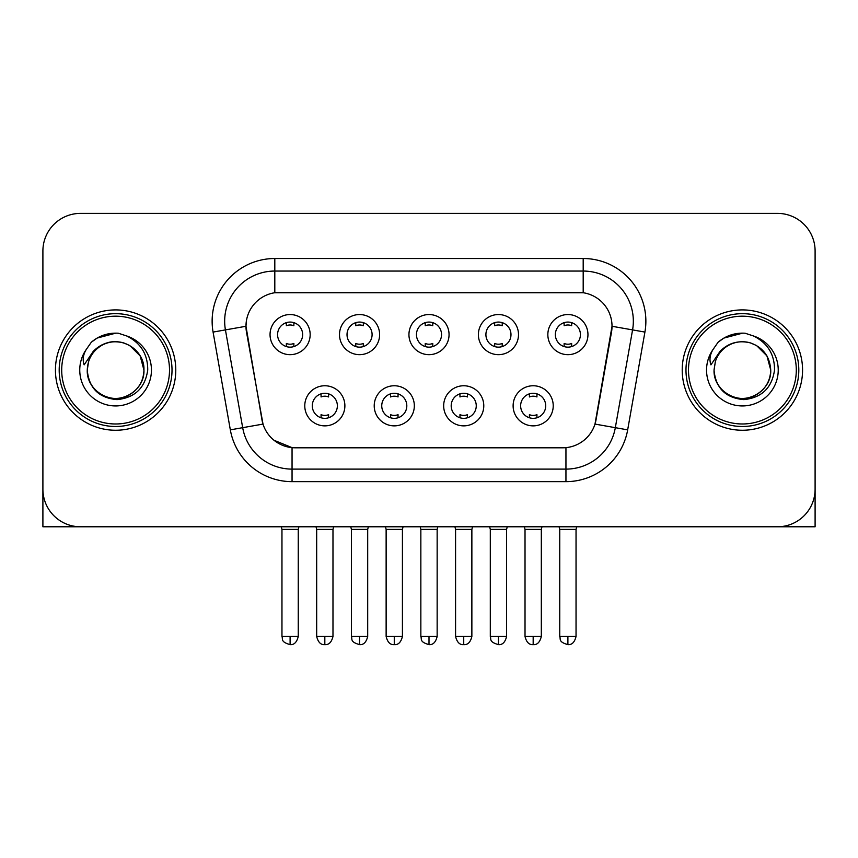 <?xml version="1.0" encoding="UTF-8"?>
<svg xmlns="http://www.w3.org/2000/svg" width="858" height="858" viewBox="0 0 858 858"><rect width="100%" height="100%" fill="white"/><g stroke="black" fill="none" stroke-linecap="round" stroke-linejoin="round"><path stroke-width="1.29" d="M414.328 405.813A20.056 20.056 0 0 1 394.272 425.868A20.056 20.056 0 0 1 374.217 405.813A20.056 20.056 0 0 1 394.272 385.757A20.056 20.056 0 0 1 414.328 405.813M381.746 405.813A12.538 12.538 0 0 0 394.272 418.339A12.538 12.538 0 0 0 406.81 405.813A12.538 12.538 0 0 0 394.272 393.275A12.538 12.538 0 0 0 381.746 405.813M483.783 405.813A20.056 20.056 0 0 1 463.728 425.868A20.056 20.056 0 0 1 443.672 405.813A20.056 20.056 0 0 1 463.728 385.757A20.056 20.056 0 0 1 483.783 405.813M451.19 405.813A12.538 12.538 0 0 0 463.728 418.339A12.538 12.538 0 0 0 476.254 405.813A12.538 12.538 0 0 0 463.728 393.275A12.538 12.538 0 0 0 451.19 405.813M553.228 405.813A20.056 20.056 0 0 1 533.172 425.868A20.056 20.056 0 0 1 513.116 405.813A20.056 20.056 0 0 1 533.172 385.757A20.056 20.056 0 0 1 553.228 405.813M520.634 405.813A12.538 12.538 0 0 0 533.172 418.339A12.538 12.538 0 0 0 545.709 405.813A12.538 12.538 0 0 0 533.172 393.275A12.538 12.538 0 0 0 520.634 405.813M344.884 405.813A20.056 20.056 0 0 1 324.828 425.868A20.056 20.056 0 0 1 304.772 405.813A20.056 20.056 0 0 1 324.828 385.757A20.056 20.056 0 0 1 344.884 405.813M312.291 405.813A12.538 12.538 0 0 0 324.828 418.339A12.538 12.538 0 0 0 337.366 405.813A12.538 12.538 0 0 0 324.828 393.275A12.538 12.538 0 0 0 312.291 405.813M379.611 334.609A20.056 20.056 0 0 1 359.556 354.665A20.056 20.056 0 0 1 339.5 334.609A20.056 20.056 0 0 1 359.556 314.554A20.056 20.056 0 0 1 379.611 334.609M347.018 334.609A12.538 12.538 0 0 0 359.556 347.147A12.538 12.538 0 0 0 372.093 334.609A12.538 12.538 0 0 0 359.556 322.072A12.538 12.538 0 0 0 347.018 334.609M449.056 334.609A20.056 20.056 0 0 1 429 354.665A20.056 20.056 0 0 1 408.944 334.609A20.056 20.056 0 0 1 429 314.554A20.056 20.056 0 0 1 449.056 334.609M416.462 334.609A12.538 12.538 0 0 0 429 347.147A12.538 12.538 0 0 0 441.538 334.609A12.538 12.538 0 0 0 429 322.072A12.538 12.538 0 0 0 416.462 334.609M518.5 334.609A20.056 20.056 0 0 1 498.444 354.665A20.056 20.056 0 0 1 478.389 334.609A20.056 20.056 0 0 1 498.444 314.554A20.056 20.056 0 0 1 518.5 334.609M485.907 334.609A12.538 12.538 0 0 0 498.444 347.147A12.538 12.538 0 0 0 510.982 334.609A12.538 12.538 0 0 0 498.444 322.072A12.538 12.538 0 0 0 485.907 334.609M587.955 334.609A20.056 20.056 0 0 1 567.899 354.665A20.056 20.056 0 0 1 547.844 334.609A20.056 20.056 0 0 1 567.899 314.554A20.056 20.056 0 0 1 587.955 334.609M555.362 334.609A12.538 12.538 0 0 0 567.899 347.147A12.538 12.538 0 0 0 580.426 334.609A12.538 12.538 0 0 0 567.899 322.072A12.538 12.538 0 0 0 555.362 334.609M310.156 334.609A20.056 20.056 0 0 1 290.101 354.665A20.056 20.056 0 0 1 270.045 334.609A20.056 20.056 0 0 1 290.101 314.554A20.056 20.056 0 0 1 310.156 334.609M277.574 334.609A12.538 12.538 0 0 0 290.101 347.147A12.538 12.538 0 0 0 302.638 334.609A12.538 12.538 0 0 0 290.101 322.072A12.538 12.538 0 0 0 277.574 334.609M230.33 429.858L213.084 332.078A62.677 62.677 0 0 1 274.807 258.515L583.193 258.515A62.677 62.677 0 0 1 644.916 332.078L627.67 429.858A62.677 62.677 0 0 1 565.948 481.649L292.052 481.649A62.677 62.677 0 0 1 230.33 429.858L263.009 424.088L246.493 332.089A33.848 33.848 0 0 1 279.826 292.364L578.174 292.364A33.848 33.848 0 0 1 611.507 332.089L596.031 419.83A33.848 33.848 0 0 1 562.698 447.801L295.302 447.801A33.848 33.848 0 0 1 261.969 419.83L245.978 326.276L225.429 329.901A50.139 50.139 0 0 1 274.807 271.053L583.193 271.053A50.139 50.139 0 0 1 632.571 329.901L615.325 427.681A50.139 50.139 0 0 1 565.948 469.111L292.052 469.111A50.139 50.139 0 0 1 242.675 427.681L225.429 329.901A50.139 50.139 0 0 1 224.667 321.192M55.438 370.077A60.167 60.167 0 0 0 115.605 430.255A60.167 60.167 0 0 0 175.783 370.077A60.167 60.167 0 0 0 115.605 309.91A60.167 60.167 0 0 0 55.438 370.077A60.167 60.167 0 0 0 115.605 430.255A60.167 60.167 0 0 0 175.783 370.077A60.167 60.167 0 0 0 115.605 309.91A60.167 60.167 0 0 0 55.438 370.077M682.217 370.077A60.167 60.167 0 0 0 742.395 430.255A60.167 60.167 0 0 0 802.562 370.077A60.167 60.167 0 0 0 742.395 309.91A60.167 60.167 0 0 0 682.217 370.077A60.167 60.167 0 0 0 742.395 430.255A60.167 60.167 0 0 0 802.562 370.077A60.167 60.167 0 0 0 742.395 309.91A60.167 60.167 0 0 0 682.217 370.077M274.807 258.515L274.807 292.739L583.193 292.739L583.193 258.515M245.978 326.212L246.353 321.192M562.698 447.801L295.302 447.801M292.052 481.649L292.052 447.651L273.981 440.251M632.571 329.901L612.022 326.276L594.991 424.088L615.325 427.681L632.571 329.901L644.916 332.078M596.031 419.83L595.827 420.903M262.173 420.903L261.969 419.83M815.1 250.997A37.602 37.602 0 0 0 777.498 213.385L80.502 213.385A37.602 37.602 0 0 0 42.9 250.997L42.9 489.167A37.602 37.602 0 0 0 80.502 526.78L777.498 526.78A37.602 37.602 0 0 0 815.1 489.167L815.1 250.997L815.1 526.78L669.69 526.78M42.9 250.997L42.9 526.78L188.31 526.78M777.498 213.385L80.502 213.385M80.502 526.78L777.498 526.78M286.347 346.568L286.347 343.457A9.62 9.62 0 0 0 293.865 343.457L293.865 346.568M290.101 636.464L281.96 636.464C283.108 638.995 280.212 641.859 290.101 644.615L290.101 636.464L298.252 636.464L298.252 529.407L281.96 529.407L281.295 526.78M298.252 529.407L298.906 526.78M293.865 322.651L293.865 325.75A9.62 9.62 0 0 0 286.347 325.75L286.347 322.651M321.064 417.771L321.064 414.661A9.62 9.62 0 0 0 328.593 414.661L328.593 417.771M324.828 636.464L316.677 636.464C318.104 642.277 320.817 644.991 324.828 644.615L324.828 636.464L332.979 636.464L332.979 529.407L316.677 529.407L316.023 526.78M332.979 529.407L333.633 526.78M328.593 393.854L328.593 396.954A9.62 9.62 0 0 0 321.064 396.954L321.064 393.854M355.791 346.568L355.791 343.457A9.62 9.62 0 0 0 363.309 343.457L363.309 346.568M359.556 636.464L351.405 636.464C352.552 638.995 349.667 641.859 359.556 644.615L359.556 636.464L367.696 636.464L367.696 529.407L351.405 529.407L350.75 526.78M367.696 529.407L368.361 526.78M363.309 322.651L363.309 325.75A9.62 9.62 0 0 0 355.791 325.75L355.791 322.651M425.236 346.568L425.236 343.457A9.62 9.62 0 0 0 432.764 343.457L432.764 346.568M429 636.464L420.849 636.464C422.007 638.995 419.112 641.859 429 644.615L429 636.464L437.151 636.464L437.151 529.407L420.849 529.407L420.195 526.78M437.151 529.407L437.805 526.78M432.764 322.651L432.764 325.75A9.62 9.62 0 0 0 425.236 325.75L425.236 322.651M494.691 346.568L494.691 343.457A9.62 9.62 0 0 0 502.209 343.457L502.209 346.568M498.444 636.464L490.304 636.464C491.452 638.995 488.556 641.859 498.444 644.615L498.444 636.464L506.595 636.464L506.595 529.407L490.304 529.407L489.639 526.78M506.595 529.407L507.25 526.78M502.209 322.651L502.209 325.75A9.62 9.62 0 0 0 494.691 325.75L494.691 322.651M564.135 346.568L564.135 343.457A9.62 9.62 0 0 0 571.653 343.457L571.653 346.568M567.899 636.464L559.748 636.464C560.896 638.995 558.011 641.859 567.899 644.615L567.899 636.464L576.04 636.464L576.04 529.407L559.748 529.407L559.094 526.78M576.04 529.407L576.705 526.78M571.653 322.651L571.653 325.75A9.62 9.62 0 0 0 564.135 325.75L564.135 322.651M390.519 417.771L390.519 414.661A9.62 9.62 0 0 0 398.037 414.661L398.037 417.771M394.272 636.464L386.132 636.464C387.548 642.277 390.261 644.991 394.272 644.615L394.272 636.464L402.423 636.464L402.423 529.407L386.132 529.407L385.467 526.78M402.423 529.407L403.078 526.78M398.037 393.854L398.037 396.954A9.62 9.62 0 0 0 390.519 396.954L390.519 393.854M459.963 417.771L459.963 414.661A9.62 9.62 0 0 0 467.481 414.661L467.481 417.771M463.728 636.464L455.577 636.464C457.003 642.277 459.716 644.991 463.728 644.615L463.728 636.464L471.868 636.464L471.868 529.407L455.577 529.407L454.922 526.78M471.868 529.407L472.533 526.78M467.481 393.854L467.481 396.954A9.62 9.62 0 0 0 459.963 396.954L459.963 393.854M529.407 417.771L529.407 414.661A9.62 9.62 0 0 0 536.936 414.661L536.936 417.771M533.172 636.464L525.021 636.464C526.447 642.277 529.161 644.991 533.172 644.615L533.172 636.464L541.323 636.464L541.323 529.407L525.021 529.407L524.367 526.78M541.323 529.407L541.977 526.78M536.936 393.854L536.936 396.954A9.62 9.62 0 0 0 529.407 396.954L529.407 393.854M172.018 370.077A56.413 56.413 0 0 0 115.605 313.674A56.413 56.413 0 0 0 59.191 370.077A56.413 56.413 0 0 0 115.605 426.49A56.413 56.413 0 0 0 172.018 370.077M169.509 370.077A53.904 53.904 0 0 0 115.605 316.184A53.904 53.904 0 0 0 61.701 370.077A53.904 53.904 0 0 0 115.605 423.981A53.904 53.904 0 0 0 169.509 370.077M88.578 361.561L87.237 370.077C88.964 388.202 98.906 398.048 117.063 399.624C134.91 397.78 145.131 387.934 147.726 370.077C147.855 354.451 140.873 343.093 126.802 336.014L118.34 333.226C108.119 332.625 99.11 335.628 91.313 342.235L86.197 349.571C83.087 354.815 82.4 359.92 84.148 364.854L93.275 351.33C101.78 342.825 111.905 340.015 123.638 342.91A28.335 28.335 0 0 0 88.578 361.561L87.269 370.077C87.655 359.395 92.374 351.212 101.437 345.538C119.101 334.223 144.916 349.131 143.94 370.077C143.565 380.77 138.835 388.953 129.773 394.626C112.108 405.941 86.304 391.034 87.269 370.077L88.578 361.561M123.638 342.91C136.293 347.415 143.061 356.467 143.94 370.077L140.144 355.909L129.773 345.538L123.638 342.91L129.773 345.538L140.144 355.909L143.94 370.077L140.144 355.909L129.773 345.538L123.638 342.91L129.773 345.538L140.144 355.909L143.94 370.077L140.144 355.909L129.773 345.538L123.638 342.91L129.773 345.538L140.144 355.909L143.94 370.077L140.144 355.909L129.773 345.538L123.638 342.91L129.773 345.538L140.144 355.909L143.94 370.077C143.565 380.77 138.835 388.953 129.773 394.626C112.108 405.941 86.304 391.034 87.269 370.077C86.304 391.034 112.108 405.941 129.773 394.626C138.835 388.953 143.565 380.77 143.94 370.077C144.916 391.034 119.101 405.941 101.437 394.626C92.374 388.953 87.655 380.77 87.269 370.077M118.511 398.273L117.61 398.348M91.388 342.17L97.126 338.073L115.894 333.129L97.126 338.073L91.388 342.17L97.126 338.073L115.894 333.129L97.126 338.073L91.388 342.17L97.126 338.073L115.894 333.129L97.126 338.073L91.388 342.17L97.126 338.073L115.894 333.129L97.126 338.073L91.388 342.17L97.126 338.073L115.894 333.129L97.126 338.073L91.388 342.17L97.126 338.073L115.894 333.129L97.126 338.073L91.388 342.17L97.126 338.073L115.894 333.129M798.809 370.077A56.413 56.413 0 0 0 742.395 313.674A56.413 56.413 0 0 0 685.982 370.077A56.413 56.413 0 0 0 742.395 426.49A56.413 56.413 0 0 0 798.809 370.077M796.299 370.077A53.904 53.904 0 0 0 742.395 316.184A53.904 53.904 0 0 0 688.491 370.077A53.904 53.904 0 0 0 742.395 423.981A53.904 53.904 0 0 0 796.299 370.077M715.368 361.561L714.017 370.077C715.754 388.202 725.696 398.048 743.854 399.624C761.69 397.78 771.91 387.934 774.517 370.077C774.635 354.451 767.663 343.093 753.592 336.014L745.119 333.226C734.898 332.625 725.889 335.628 718.092 342.235L712.987 349.571C709.866 354.815 709.191 359.92 710.939 364.854L720.066 351.33C728.571 342.825 738.684 340.015 750.428 342.91A28.335 28.335 0 0 0 715.368 361.561L714.06 370.077C713.084 391.034 738.899 405.941 756.563 394.626C765.626 388.953 770.345 380.77 770.731 370.077C770.345 380.77 765.626 388.953 756.563 394.626C738.899 405.941 713.084 391.034 714.06 370.077C713.084 391.034 738.899 405.941 756.563 394.626C765.626 388.953 770.345 380.77 770.731 370.077C771.696 391.034 745.892 405.941 728.227 394.626C719.165 388.953 714.435 380.77 714.06 370.077M750.428 342.91C763.084 347.415 769.851 356.467 770.731 370.077L766.934 355.909L756.563 345.538L750.428 342.91L756.563 345.538L766.934 355.909L770.731 370.077L766.934 355.909L756.563 345.538L750.428 342.91L756.563 345.538L766.934 355.909L770.731 370.077L766.934 355.909L756.563 345.538L750.428 342.91L756.563 345.538L766.934 355.909L770.731 370.077L766.934 355.909L756.563 345.538L750.428 342.91L756.563 345.538L766.934 355.909L770.731 370.077L766.934 355.909L756.563 345.538L750.428 342.91L756.563 345.538M745.291 398.273L744.401 398.348M718.167 342.17L723.916 338.073L742.685 333.129L723.916 338.073L718.167 342.17L723.916 338.073L742.685 333.129L723.916 338.073L718.167 342.17L723.916 338.073L742.685 333.129L723.916 338.073L718.167 342.17L723.916 338.073L742.685 333.129L723.916 338.073L718.167 342.17L723.916 338.073L742.685 333.129L723.916 338.073L718.167 342.17L723.916 338.073L742.685 333.129L723.916 338.073L718.167 342.17L723.916 338.073L742.685 333.129M565.948 447.651L565.948 481.649M213.084 332.078L225.429 329.901M615.325 427.681L627.67 429.858M86.197 349.571A35.864 35.864 0 0 0 115.605 405.941A35.864 35.864 0 0 0 126.802 336.014M712.987 349.571A35.864 35.864 0 0 0 742.395 405.941A35.864 35.864 0 0 0 753.592 336.014M281.96 636.464L281.96 529.407M298.252 636.464C296.825 642.277 294.112 644.991 290.101 644.615M316.677 636.464L316.677 529.407M332.979 636.464C331.553 642.277 328.839 644.991 324.828 644.615M351.405 636.464L351.405 529.407M367.696 636.464C366.28 642.277 363.567 644.991 359.556 644.615M420.849 636.464L420.849 529.407M437.151 636.464C435.725 642.277 433.011 644.991 429 644.615M490.304 636.464L490.304 529.407M506.595 636.464C505.169 642.277 502.456 644.991 498.444 644.615M559.748 636.464L559.748 529.407M576.04 636.464C574.624 642.277 571.911 644.991 567.899 644.615M386.132 636.464L386.132 529.407M402.423 636.464C400.997 642.277 398.284 644.991 394.272 644.615M455.577 636.464L455.577 529.407M471.868 636.464C470.452 642.277 467.739 644.991 463.728 644.615M525.021 636.464L525.021 529.407M541.323 636.464C539.896 642.277 537.183 644.991 533.172 644.615"/></g></svg>

